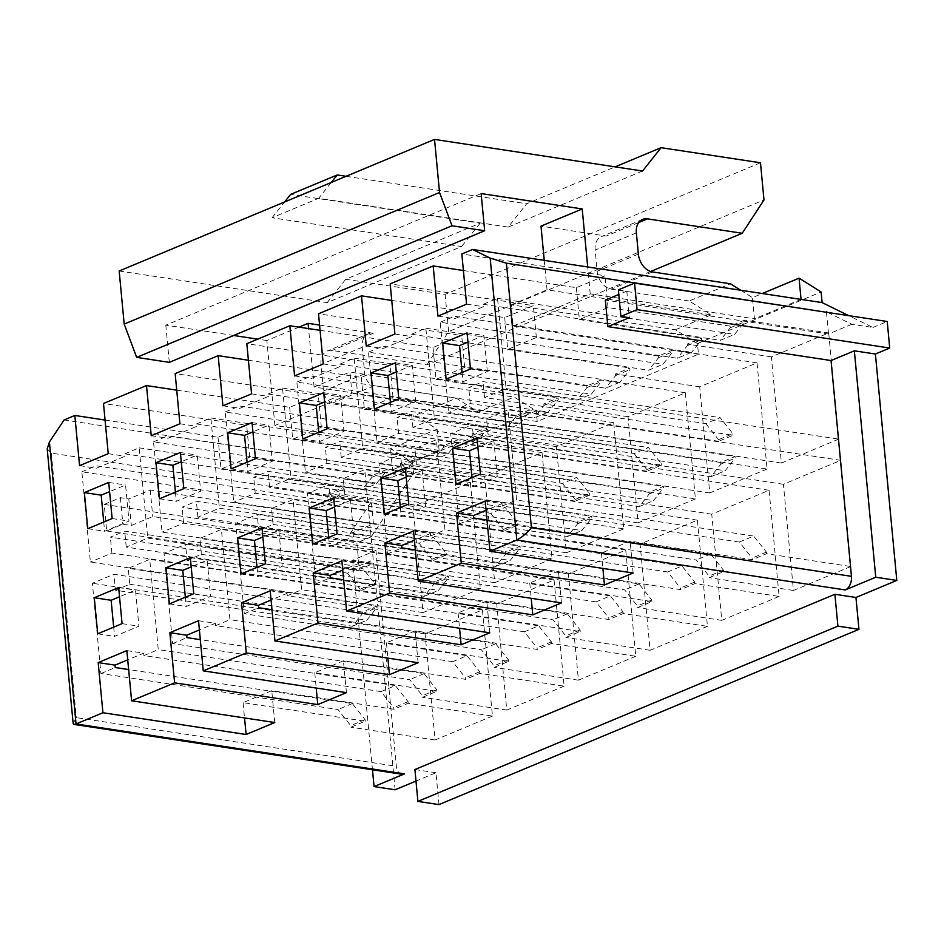 <?xml version="1.0" encoding="UTF-8"?>
<svg xmlns="http://www.w3.org/2000/svg" width="944" height="944" viewBox="0 0 944 944"><rect width="100%" height="100%" fill="white"/><g stroke="black" fill="none" stroke-linecap="round" stroke-linejoin="round"><path stroke-width="0.71" stroke-dasharray="4.72 3.54" d="M801.055 299.401L754.468 318.836L752.462 297.608L762.292 293.501M412.587 462.454L413.59 473.074L392.539 469.876L439.125 450.43L274.893 425.473L351.935 393.318L349.929 372.089L514.161 397.046L536.227 410.864L412.587 462.454L390.533 448.636L437.119 429.201L415.065 415.384L456.271 398.179L478.325 411.997L514.161 397.046M698.477 354.189L513.194 326.034L511.188 304.794L675.42 329.751L697.474 343.569L698.477 354.189L537.23 421.484L536.227 410.864M697.474 343.569L821.115 291.979M827.699 312.452L851.83 324.288L872.893 327.485L848.762 315.65M872.893 327.485L887.218 321.503M438.972 804.595L435.963 772.747L415.997 781.077M395.111 789.786L373.706 563.379L359.381 569.362L356.867 542.824L104.206 504.426L106.707 530.965L122.897 524.215L131.322 525.489L152.763 516.545L375.948 550.458L352.655 560.181L373.706 563.379M47.2 448.907L51.306 453.12L371.346 501.76L350.141 533.643L371.204 536.841L356.867 542.824M371.204 536.841L413.59 473.074M838.744 439.125L781.408 463.044L771.378 356.879L828.702 332.949L838.744 439.125L506.067 388.562L484.567 397.542L733.016 435.302L718.691 441.273L718.537 439.68L732.874 433.709L720.142 417.637L705.817 423.62L468.731 387.595L483.068 381.612L720.142 417.637M850.792 566.53L793.456 590.448L783.414 484.284L840.75 460.353L850.792 566.53L766.563 553.727L752.226 559.709L630.108 541.148L601.446 553.113L723.564 571.675L709.227 577.657L709.074 576.064L696.353 560.004L459.268 523.967L450.736 433.733L472.248 424.753L720.697 462.513L735.034 456.53L486.573 418.77L508.073 409.802L516.604 500.049L753.69 536.074L739.353 542.057L752.085 558.116L752.226 559.709M767.071 469.026L709.735 492.957L699.705 386.792L757.041 362.862L767.071 469.026L434.405 418.475L412.894 427.443L661.355 465.203L647.018 471.186L646.864 469.593L661.201 463.61L648.481 447.55L634.144 453.533L397.058 417.508L411.395 411.525L648.481 447.55M779.119 596.431L721.782 620.361L711.741 514.197L769.077 490.266L779.119 596.431L694.902 583.64L680.565 589.622L558.447 571.061L529.773 583.026L651.891 601.576L637.566 607.558L637.412 605.965L624.68 589.906L387.606 553.88L379.075 463.634L400.575 454.666L649.024 492.414L663.361 486.443L414.912 448.683L436.411 439.703L444.943 529.95L682.016 565.987L667.691 571.97L680.412 588.029L680.565 589.622M695.409 498.939L638.073 522.87L628.031 416.693L685.368 392.763L695.409 498.939L362.732 448.388L341.232 457.356L589.681 495.116L575.344 501.099L575.203 499.506L589.528 493.523L576.808 477.463L562.471 483.446L325.385 447.409L339.722 441.426L576.808 477.463M707.445 626.344L650.109 650.274L640.079 544.098L697.415 520.168L707.445 626.344L623.229 613.541L608.892 619.524L486.774 600.962L458.1 612.927L580.23 631.489L565.893 637.471L565.739 635.878L553.019 619.819L315.933 583.793L307.402 493.547L328.901 484.567L577.35 522.327L591.687 516.344L343.238 478.584L364.738 469.616L373.269 559.863L610.355 595.888L596.018 601.871L608.738 617.931L608.892 619.524M492.438 716.071L435.101 739.99L425.071 633.825L482.408 609.895L492.438 716.071L408.221 703.268L393.884 709.251L271.766 690.689L243.092 702.655L365.21 721.216L350.885 727.199L350.731 725.606L338.011 709.546L100.925 673.509L92.394 583.262L113.894 574.294L362.343 612.054L376.68 606.072L128.231 568.312L149.73 559.344L158.262 649.59L395.347 685.615L381.01 691.598L393.731 707.658L393.884 709.251M623.736 528.852L566.4 552.771L556.358 446.606L613.694 422.676L623.736 528.852L291.059 478.289L269.559 487.257L518.008 525.017L503.683 531L503.53 529.407L517.867 523.424L505.134 507.365L490.797 513.347L253.724 477.322L268.049 471.339L505.134 507.365M635.772 656.257L578.436 680.176L568.406 574.011L625.742 550.081L635.772 656.257L551.556 643.454L537.219 649.437L415.1 630.875L386.438 642.84L508.556 661.402L494.219 667.384L494.066 665.791L481.346 649.72L244.26 613.694L235.729 523.448L257.228 514.48L505.689 552.24L520.014 546.257L271.565 508.497L293.065 499.529L301.596 589.764L538.682 625.801L524.345 631.784L537.077 647.844L537.219 649.437M552.063 558.754L494.727 582.684L484.697 476.508L542.033 452.589L552.063 558.754L219.386 508.202L197.886 517.17L446.347 554.93L432.01 560.913L431.856 559.32L446.193 553.337L433.473 537.278L419.136 543.26L182.05 507.223L196.387 501.24L433.473 537.278M564.111 686.158L506.775 710.089L496.733 603.912L554.069 579.994L564.111 686.158L479.882 673.355L465.557 679.338L343.427 660.788L314.765 672.742L436.883 691.303L422.546 697.286L422.405 695.693L409.672 679.633L172.599 643.607L164.067 553.361L185.567 544.381L434.016 582.141L448.353 576.159L199.892 538.41L221.403 529.431L229.935 619.677L467.009 655.702L452.672 661.685L465.404 677.745L465.557 679.338M480.39 588.667L423.054 612.585L413.024 506.421L470.36 482.49L480.39 588.667L147.724 538.104L126.225 547.083L374.674 584.832L360.337 590.814L360.183 589.221L374.52 583.239L361.8 567.179L347.463 573.161L110.377 537.136L124.714 531.153L361.8 567.179M513.194 326.034L590.236 293.879L754.468 318.836M537.23 421.484L351.935 393.318M64.074 419.95L392.539 469.876L390.533 448.636M105.055 420.068L218.005 437.225L246.667 425.26L103.498 403.501M176.729 390.155L289.678 407.324L318.34 395.359L175.171 373.6M248.402 360.242L361.34 377.411L390.014 365.446L246.832 343.687M320.075 330.341L433.013 347.498L461.687 335.545L318.506 313.786M391.736 300.428L504.686 317.597L533.348 305.632L390.179 283.873M463.41 270.527L576.359 287.684L605.021 275.731L461.84 253.971M740.686 290.221L752.462 297.608M675.42 329.751L711.257 314.8L689.191 300.983L730.408 283.79M851.83 324.288L828.537 333.999L605.352 300.086M618.379 289.855L626.804 291.141L618.816 294.469M435.963 772.747L414.912 769.537M781.408 463.044L448.73 412.493L440.199 322.246L677.285 358.272L691.622 352.301L454.536 316.264L454.76 318.659L483.434 306.694L483.21 304.298L720.284 340.336L734.621 334.353L744.639 321.751L744.486 320.158L730.149 326.14L730.302 327.733L720.284 340.336M718.691 441.273L470.23 403.525L448.73 412.493M828.702 332.949L744.486 320.158M483.21 304.298L497.535 298.316L506.067 388.562M497.535 298.316L734.621 334.353M771.378 356.879L687.149 344.076L701.486 338.094L701.64 339.687L691.622 352.301M576.359 287.684L579.368 319.544L608.03 307.579L730.149 326.14M579.368 319.544L701.486 338.094M687.149 344.076L687.303 345.669L677.285 358.272M793.456 590.448L709.227 577.657M840.75 460.353L508.073 409.802M766.563 553.727L766.41 552.134L753.69 536.074M783.414 484.284L450.736 433.733M709.735 492.957L377.069 442.406L368.538 352.159L605.611 388.185L619.948 382.202L382.863 346.177L383.099 348.56L411.761 336.595L411.537 334.211L648.622 370.237L662.948 364.254L672.966 351.652L672.812 350.059L658.487 356.041L658.629 357.634L648.622 370.237M647.018 471.186L398.569 433.426L377.069 442.406M757.041 362.862L672.812 350.059M411.537 334.211L425.874 328.229L434.405 418.475M425.874 328.229L662.948 364.254M699.705 386.792L615.476 373.989L629.813 368.007L629.967 369.6L619.948 382.202M504.686 317.597L507.695 349.445L536.357 337.48L658.487 356.041M507.695 349.445L629.813 368.007M615.476 373.989L615.63 375.582L605.611 388.185M721.782 620.361L637.566 607.558M769.077 490.266L436.411 439.703M694.902 583.64L694.749 582.047L682.016 565.987M711.741 514.197L379.075 463.634M638.073 522.87L305.396 472.307L296.864 382.06L533.95 418.098L548.275 412.115L311.201 376.078L311.426 378.473L340.088 366.508L339.864 364.124L576.949 400.15L591.286 394.167L601.293 381.565L601.151 379.972L586.814 385.954L586.967 387.547L576.949 400.15M575.344 501.099L326.895 463.339L305.396 472.307M685.368 392.763L601.151 379.972M339.864 364.124L354.201 358.142L362.732 448.388M354.201 358.142L591.286 394.167M628.031 416.693L543.815 403.89L558.14 397.92L558.293 399.501L548.275 412.115M433.013 347.498L436.022 379.358L464.696 367.393L586.814 385.954M436.022 379.358L558.14 397.92M543.815 403.89L543.956 405.483L533.95 418.098M650.109 650.274L565.893 637.471M697.415 520.168L364.738 469.616M623.229 613.541L623.075 611.948L610.355 595.888M640.079 544.098L307.402 493.547M294.575 375.913L311.426 378.473M464.696 367.393L461.687 335.545M323.249 363.947L340.088 366.508M366.248 346L383.099 348.56M536.357 337.48L533.348 305.632M394.922 334.034L411.761 336.595M437.922 316.098L454.76 318.659M608.03 307.579L605.021 275.731M466.584 304.133L483.434 306.694M590.236 293.879L587.699 266.975M544.24 260.367L547.024 289.843L711.257 314.8M511.188 304.794L547.024 289.843M633.117 573.008L630.108 541.148M485.204 501.075L502.043 503.636L486.077 510.303M739.353 542.057L502.279 506.031L502.043 503.636M601.446 553.113L602.886 568.406M723.564 571.675L723.411 570.082L710.69 554.022L486.998 520.026M561.456 602.909L558.447 571.061M413.531 530.988L430.381 533.549L414.404 540.216M667.691 571.97L430.606 535.932L430.381 533.549M529.773 583.026L531.224 598.319M651.891 601.576L651.749 599.995L639.017 583.923L415.325 549.927M489.783 632.822L486.774 600.962M341.87 560.889L358.708 563.45L342.731 570.117M596.018 601.871L358.932 565.845L358.708 563.45M458.1 612.927L459.551 628.22M580.23 631.489L580.076 629.896L567.344 613.836L343.651 579.84M467.068 332.902L483.918 335.462L467.941 342.129M470.49 368.998L487.328 371.558L483.918 335.462M446.111 379.169L462.961 381.73L487.328 371.558M462.088 372.502L462.961 381.73M333.669 497.818L350.507 500.379L334.542 507.046M337.079 533.926L353.929 536.487L350.507 500.379M312.712 544.086L329.562 546.647L353.929 536.487M328.689 537.431L329.562 546.647M323.733 392.716L340.572 395.276L324.606 401.943M327.143 428.812L343.994 431.373L340.572 395.276M302.776 438.984L319.627 441.544L343.994 431.373M318.753 432.317L319.627 441.544M405.342 467.917L422.18 470.478L406.215 477.145M408.752 504.013L425.591 506.574L422.18 470.478M384.385 514.185L401.224 516.746L425.591 506.574M400.35 507.518L401.224 516.746M395.406 362.803L412.245 365.363L396.279 372.03M398.816 398.911L415.655 401.46L412.245 365.363M374.449 409.071L391.288 411.631L415.655 401.46M390.415 402.404L391.288 411.631M477.003 438.004L493.854 440.565L477.876 447.232M480.425 474.1L497.264 476.661L493.854 440.565M456.046 484.272L472.897 486.833L497.264 476.661M472.024 477.605L472.897 486.833M826.484 312.275L828.537 333.999M626.804 291.141L629.306 317.68M733.016 435.302L732.874 433.709M484.567 397.542L483.068 381.612M470.23 403.525L468.731 387.595M440.199 322.246L454.536 316.264M705.817 423.62L718.537 439.68M730.302 327.733L744.639 321.751M687.303 345.669L701.64 339.687M766.41 552.134L752.085 558.116M723.411 570.082L709.074 576.064M720.697 462.513L720.85 464.106L710.832 476.708L473.746 440.683L472.248 424.753M473.746 440.683L488.083 434.7L486.573 418.77M502.279 506.031L516.604 500.049M459.268 523.967L473.605 517.985M488.083 434.7L725.169 470.726L735.175 458.123L735.034 456.53M720.85 464.106L735.175 458.123M710.69 554.022L696.353 560.004M661.355 465.203L661.201 463.61M412.894 427.443L411.395 411.525M398.569 433.426L397.058 417.508M368.538 352.159L382.863 346.177M634.144 453.533L646.864 469.593M658.629 357.634L672.966 351.652M615.63 375.582L629.967 369.6M694.749 582.047L680.412 588.029M651.749 599.995L637.412 605.965M649.024 492.414L649.177 494.007L639.159 506.621L402.073 470.584L400.575 454.666M402.073 470.584L416.41 464.601L414.912 448.683M430.606 535.932L444.943 529.95M387.606 553.88L401.932 547.898M416.41 464.601L653.496 500.639L663.514 488.036L663.361 486.443M649.177 494.007L663.514 488.036M639.017 583.923L624.68 589.906M589.681 495.116L589.528 493.523M341.232 457.356L339.722 441.426M326.895 463.339L325.385 447.409M296.864 382.06L311.201 376.078M562.471 483.446L575.203 499.506M586.967 387.547L601.293 381.565M543.956 405.483L558.293 399.501M623.075 611.948L608.738 617.931M580.076 629.896L565.739 635.878M577.35 522.327L577.504 523.92L567.486 536.522L330.412 500.497L328.901 484.567M330.412 500.497L344.737 494.514L343.238 478.584M358.932 565.845L373.269 559.863M315.933 583.793L330.27 577.811M344.737 494.514L581.823 530.54L591.841 517.937L591.687 516.344M577.504 523.92L591.841 517.937M567.344 613.836L553.019 619.819M710.832 476.708L725.169 470.726M639.159 506.621L653.496 500.639M567.486 536.522L581.823 530.54M478.325 411.997L314.092 387.04L349.929 372.089M439.125 450.43L437.119 429.201M314.092 387.04L308.57 328.595M274.893 425.473L266.869 340.536L298.977 327.131M435.101 739.99L350.885 727.199M482.408 609.895L149.73 559.344M408.221 703.268L408.068 701.675L395.347 685.615M425.071 633.825L92.394 583.262M566.4 552.771L233.723 502.22L225.191 411.973L462.277 447.999L476.614 442.016L239.528 405.991L239.752 408.374L268.426 396.421L268.19 394.026L505.276 430.051L519.613 424.08L529.631 411.466L529.478 409.873L515.141 415.856L515.294 417.449L505.276 430.051M503.683 531L255.222 493.24L233.723 502.22M613.694 422.676L529.478 409.873M268.19 394.026L282.527 388.043L291.059 478.289M282.527 388.043L519.613 424.08M556.358 446.606L472.142 433.803L486.479 427.821L486.62 429.414L476.614 442.016M361.34 377.411L364.36 409.259L393.023 397.294L515.141 415.856M364.36 409.259L486.479 427.821M472.142 433.803L472.295 435.396L462.277 447.999M578.436 680.176L494.219 667.384M625.742 550.081L293.065 499.529M551.556 643.454L551.402 641.861L538.682 625.801M568.406 574.011L235.729 523.448M494.727 582.684L162.049 532.121L153.53 441.875L390.604 477.912L404.941 471.929L167.855 435.892L168.079 438.287L196.753 426.322L196.529 423.939L433.615 459.964L447.94 453.981L457.958 441.379L457.805 439.786L443.468 445.769L443.621 447.362L433.615 459.964M432.01 560.913L183.561 523.153L162.049 532.121M542.033 452.589L457.805 439.786M196.529 423.939L210.866 417.956L219.386 508.202M210.866 417.956L447.94 453.981M484.697 476.508L400.468 463.716L414.805 457.734L414.959 459.327L404.941 471.929M289.678 407.324L292.687 439.172L321.349 427.207L443.468 445.769M292.687 439.172L414.805 457.734M400.468 463.716L400.622 465.309L390.604 477.912M506.775 710.089L422.546 697.286M554.069 579.994L221.403 529.431M479.882 673.355L479.741 671.762L467.009 655.702M496.733 603.912L164.067 553.361M423.054 612.585L90.388 562.034L81.857 471.788L318.942 507.813L333.267 501.83L96.194 465.805L96.418 468.189L125.08 456.235L124.856 453.84L361.941 489.877L376.278 483.894L386.285 471.28L386.143 469.687L371.806 475.67L371.96 477.263L361.941 489.877M360.337 590.814L111.888 553.054L90.388 562.034M470.36 482.49L386.143 469.687M124.856 453.84L139.193 447.857L147.724 538.104M139.193 447.857L376.278 483.894M413.024 506.421L328.807 493.618L343.132 487.635L343.286 489.228L333.267 501.83M218.005 437.225L221.014 469.074L249.688 457.12L371.806 475.67M221.014 469.074L343.132 487.635M328.807 493.618L328.949 495.211L318.942 507.813M372.467 769.773L352.655 560.181M106.707 530.965L359.381 569.362M104.206 504.426L120.384 497.665L128.809 498.951L131.322 525.489M350.141 533.643L373.435 523.92L150.249 489.995L128.809 498.951M79.567 465.64L96.418 468.189M249.688 457.12L246.667 425.26M108.241 453.675L125.08 456.235M151.241 435.727L168.079 438.287M321.349 427.207L318.34 395.359M179.903 423.762L196.753 426.322M222.914 405.814L239.752 408.374M393.023 397.294L390.014 365.446M251.576 393.86L268.426 396.421M373.435 523.92L371.346 501.76M150.249 489.995L152.763 516.545M401.849 774.245A11.104 7.127 98.6 0 1 396.35 766.257L375.948 550.458M73.16 723.576L76.299 717.617L396.35 766.257M365.21 721.216L365.068 719.623L352.336 703.563L128.644 669.567M243.092 702.655L244.543 717.947M274.775 722.538L271.766 690.689M126.85 650.617L143.7 653.177L127.723 659.844M381.01 691.598L143.925 655.561L143.7 653.177M408.068 701.675L393.731 707.658M365.068 719.623L350.731 725.606M113.669 627.146L114.543 636.374L138.91 626.202L135.499 590.106L119.534 596.773M362.343 612.054L362.496 613.647L352.478 626.25L115.404 590.224L113.894 574.294M115.404 590.224L129.729 584.242L128.231 568.312M143.925 655.561L158.262 649.59M100.925 673.509L115.262 667.526M129.729 584.242L366.815 620.267L376.833 607.665L376.68 606.072M362.496 613.647L376.833 607.665M352.336 703.563L338.011 709.546M518.008 525.017L517.867 523.424M269.559 487.257L268.049 471.339M247.08 462.23L247.953 471.445L272.32 461.286L268.91 425.178L252.933 431.845M255.222 493.24L253.724 477.322M225.191 411.973L239.528 405.991M490.797 513.347L503.53 529.407M515.294 417.449L529.631 411.466M472.295 435.396L486.62 429.414M508.556 661.402L508.403 659.809L495.683 643.749L271.99 609.753M386.438 642.84L387.878 658.133M418.109 662.723L415.1 630.875M270.196 590.802L287.035 593.363L271.07 600.03M524.345 631.784L287.259 595.747L287.035 593.363M551.402 641.861L537.077 647.844M508.403 659.809L494.066 665.791M257.016 567.332L257.889 576.56L282.256 566.388L278.846 530.292L262.869 536.959M505.689 552.24L505.831 553.833L495.824 566.435L258.739 530.398L257.228 514.48M258.739 530.398L273.076 524.427L271.565 508.497M287.259 595.747L301.596 589.764M244.26 613.694L258.597 607.712M273.076 524.427L510.149 560.453L520.168 547.85L520.014 546.257M505.831 553.833L520.168 547.85M495.683 643.749L481.346 649.72M446.347 554.93L446.193 553.337M197.886 517.17L196.387 501.24M175.407 492.131L176.28 501.358L200.647 491.187L197.237 455.091L181.26 461.758M183.561 523.153L182.05 507.223M153.53 441.875L167.855 435.892M419.136 543.26L431.856 559.32M443.621 447.362L457.958 441.379M400.622 465.309L414.959 459.327M436.883 691.303L436.73 689.71L424.009 673.65L200.317 639.654M314.765 672.742L316.205 688.034M346.448 692.636L343.427 660.788M198.523 620.715L215.374 623.264L199.396 629.931M452.672 661.685L215.598 625.66L215.374 623.264M479.741 671.762L465.404 677.745M436.73 689.71L422.405 695.693M185.343 597.245L186.216 606.461L210.583 596.301L207.173 560.205L191.195 566.86M434.016 582.141L434.169 583.734L424.151 596.337L187.065 560.311L185.567 544.381M187.065 560.311L201.402 554.329L199.892 538.41M215.598 625.66L229.935 619.677M172.599 643.607L186.924 637.625M201.402 554.329L438.488 590.354L448.494 577.752L448.353 576.159M434.169 583.734L448.494 577.752M424.009 673.65L409.672 679.633M374.674 584.832L374.52 583.239M126.225 547.083L124.714 531.153M103.734 522.044L104.607 531.26L128.974 521.1L125.564 485.004L109.598 491.659M111.888 553.054L110.377 537.136M81.857 471.788L96.194 465.805M347.463 573.161L360.183 589.221M371.96 477.263L386.285 471.28M328.949 495.211L343.286 489.228M120.384 497.665L122.897 524.215M118.661 587.546L135.499 590.106M122.071 623.642L138.91 626.202M97.704 633.813L114.543 636.374M108.725 482.443L125.564 485.004M112.135 518.539L128.974 521.1M87.768 528.711L104.607 531.26M190.322 557.644L207.173 560.205M193.744 593.741L210.583 596.301M169.377 603.9L186.216 606.461M180.387 452.53L197.237 455.091M183.809 488.626L200.647 491.187M159.442 498.798L176.28 501.358M261.995 527.731L278.846 530.292M265.406 563.828L282.256 566.388M241.039 573.999L257.889 576.56M252.06 422.617L268.91 425.178M255.47 458.725L272.32 461.286M231.103 468.885L247.953 471.445M352.478 626.25L366.815 620.267M495.824 566.435L510.149 560.453M424.151 596.337L438.488 590.354M638.734 222.513L606.272 236.059L541.006 226.135M606.272 236.059A16.662 11.906 67.3 0 0 601.363 236.614A16.662 11.906 67.3 0 0 595.145 250.066L597.151 271.294A16.662 11.906 67.3 0 0 611.287 289.147L689.191 300.983M319.579 325.09L373.352 333.256A16.662 11.906 -112.7 0 0 368.443 333.81A16.662 11.906 -112.7 0 0 362.225 347.262L364.726 373.812A11.104 7.941 -112.7 0 0 374.154 385.707L456.271 398.179M331.202 182.522L318.671 198.299L508.167 227.103L526.717 203.751L615.134 166.852M346.094 176.304L526.717 203.751M508.167 227.103L642.545 171.017M650.628 271.494L426.889 364.856L332.135 350.46A16.662 11.906 67.3 0 0 327.226 351.015A16.662 11.906 67.3 0 0 321.007 364.467L323.521 391.005A11.104 7.941 67.3 0 0 332.949 402.899L415.065 415.384M233.652 335.486L165.802 325.173L481.145 193.579M266.869 340.536L257.724 339.144M169.318 362.343L165.802 325.173M119.168 270.999L327.202 302.611L461.581 246.537L272.084 217.745L318.671 198.299M272.084 217.745L284.616 201.957M760.475 162.781L445.131 294.375L345.74 279.271L480.13 223.197L290.634 194.393M426.889 364.856L448.636 331.533L763.991 199.939M448.636 331.533L445.131 294.375M327.202 302.611L345.74 279.271M480.13 223.197L461.581 246.537M51.306 453.12L76.299 717.617M636.362 232.873L595.145 250.066M638.368 254.101L597.151 271.294M652.505 271.943L611.287 289.147M373.352 333.256L332.135 350.46M374.154 385.707L332.949 402.899M364.726 373.812L323.521 391.005M362.225 347.262L321.007 364.467M642.581 219.421L601.363 236.614M368.443 333.81L327.226 351.015"/><path stroke-width="1.42" d="M762.292 293.501L799.049 278.161L801.055 299.401L472.59 249.476L461.84 253.971L466.584 304.133L437.922 316.098L433.178 265.925L463.41 270.527M799.049 278.161L821.115 291.979L822.118 302.599L801.055 299.401M848.762 315.65L822.118 302.599M875.395 354.024L854.344 350.826L831.05 360.549L607.865 326.624L629.306 317.68L620.881 316.405L618.379 289.855L634.557 283.106L887.218 321.503L889.732 348.041L875.395 354.024L896.8 580.43L855.948 597.481L858.957 629.329L438.972 804.595L417.921 801.397L414.912 769.537L834.897 594.283L837.906 626.132L417.921 801.397M415.997 781.077L395.111 789.786L374.06 786.588L372.467 769.773M244.543 717.947L246.101 734.503L102.931 712.744L76.051 723.965L73.951 724.414L73.16 723.576L47.2 448.907L49.407 442.028L64.074 419.95L74.824 415.466L105.055 420.068M74.824 415.466L79.567 465.64L108.241 453.675L103.498 403.501L146.497 385.565L176.729 390.155M146.497 385.565L151.241 435.727L179.903 423.762L175.171 373.6L218.17 355.652L248.402 360.242M218.17 355.652L222.914 405.814L251.576 393.86L246.832 343.687L289.843 325.751L320.075 330.341M289.843 325.751L294.575 375.913L323.249 363.947L318.506 313.786L361.505 295.838L391.736 300.428M361.505 295.838L366.248 346L394.922 334.034L390.179 283.873L433.178 265.925M615.134 166.852L661.095 147.677L760.475 162.781L763.991 199.939L742.232 233.262L647.49 218.866A16.662 11.906 -112.7 0 0 642.581 219.421A16.662 11.906 -112.7 0 0 636.362 232.873L638.368 254.101A16.662 11.906 -112.7 0 0 652.505 271.943L730.408 283.79L740.686 290.221M831.05 360.549L851.453 576.336L531.413 527.696C527.708 532.51 522.846 536.617 516.828 540.027L490.172 258.09L506.409 263.199L826.484 312.275M827.699 312.452L826.448 311.839M490.172 258.09L472.59 249.476M618.816 294.469L605.352 300.086L607.865 326.624M634.557 283.106L637.07 309.644L889.732 348.041M620.881 316.405L637.07 309.644M854.344 350.826L875.749 577.232L845.281 589.941L516.828 540.027L489.948 551.249L633.117 573.008L604.455 584.961L461.274 563.202L418.275 581.15L561.456 602.909L532.782 614.874L389.612 593.115L346.601 611.063L489.783 632.822L461.12 644.787L317.939 623.028L274.94 640.964L418.109 662.723L389.447 674.689L246.266 652.929L203.267 670.877L346.448 692.636L317.774 704.602L174.605 682.842L131.594 700.778L274.775 722.538L246.101 734.503M896.8 580.43L875.749 577.232M73.951 724.414L401.849 774.245A11.104 7.127 98.6 0 0 404.516 773.879L374.06 786.588M855.948 597.481L834.897 594.283M858.957 629.329L837.906 626.132M467.068 332.902L442.701 343.073L446.111 379.169L470.49 368.998L467.068 332.902M333.669 497.818L309.302 507.99L312.712 544.086L337.079 533.926L333.669 497.818M323.733 392.716L299.366 402.887L302.776 438.984L327.143 428.812L323.733 392.716M405.342 467.917L380.975 478.089L384.385 514.185L408.752 504.013L405.342 467.917M395.406 362.803L371.039 372.974L374.449 409.071L398.816 398.911L395.406 362.803M477.003 438.004L452.636 448.176L456.046 484.272L480.425 474.1L477.003 438.004M102.931 712.744L98.188 662.582L115.026 665.142L115.262 667.526L128.644 669.567M131.594 700.778L126.85 650.617L98.188 662.582M174.605 682.842L169.861 632.669L186.7 635.229L186.924 637.625L200.317 639.654M203.267 670.877L198.523 620.715L169.861 632.669M246.266 652.929L241.522 602.768L258.373 605.328L258.597 607.712L271.99 609.753M274.94 640.964L270.196 590.802L241.522 602.768M317.939 623.028L313.196 572.855L330.046 575.415L330.27 577.811L343.651 579.84M346.601 611.063L341.87 560.889L313.196 572.855M389.612 593.115L384.869 542.953L401.707 545.514L401.932 547.898L415.325 549.927M418.275 581.15L413.531 530.988L384.869 542.953M461.274 563.202L456.542 513.04L473.381 515.601L473.605 517.985L486.998 520.026M489.948 551.249L485.204 501.075L456.542 513.04M118.661 587.546L94.294 597.717L97.704 633.813L122.071 623.642L118.661 587.546M108.725 482.443L84.358 492.603L87.768 528.711L112.135 518.539L108.725 482.443M190.322 557.644L165.955 567.804L169.377 603.9L193.744 593.741L190.322 557.644M180.387 452.53L156.02 462.702L159.442 498.798L183.809 488.626L180.387 452.53M261.995 527.731L237.628 537.903L241.039 573.999L265.406 563.828L261.995 527.731M252.06 422.617L227.693 432.789L231.103 468.885L255.47 458.725L252.06 422.617M587.699 266.975L582.212 208.943L541.006 226.135L544.24 260.367M851.453 576.336A11.104 7.127 98.6 0 1 845.281 589.941M602.886 568.406L604.455 584.961M531.224 598.319L532.782 614.874M459.551 628.22L461.12 644.787M442.701 343.073L459.551 345.622L462.088 372.502M467.941 342.129L459.551 345.622M309.302 507.99L326.14 510.551L328.689 537.431M334.542 507.046L326.14 510.551M299.366 402.887L316.205 405.448L318.753 432.317M324.606 401.943L316.205 405.448M380.975 478.089L397.813 480.649L400.35 507.518M406.215 477.145L397.813 480.649M371.039 372.974L387.878 375.535L390.415 402.404M396.279 372.03L387.878 375.535M452.636 448.176L469.487 450.736L472.024 477.605M477.876 447.232L469.487 450.736M342.731 570.117L330.046 575.415M414.404 540.216L401.707 545.514M486.077 510.303L473.381 515.601M308.57 328.595L308.074 323.344L319.579 325.09M298.977 327.131L308.074 323.344M119.534 596.773L111.132 600.278L113.669 627.146M127.723 659.844L115.026 665.142M252.933 431.845L244.543 435.349L247.08 462.23M387.878 658.133L389.447 674.689M262.869 536.959L254.479 540.464L257.016 567.332M271.07 600.03L258.373 605.328M181.26 461.758L172.87 465.262L175.407 492.131M316.205 688.034L317.774 704.602M191.195 566.86L182.806 570.365L185.343 597.245M199.396 629.931L186.7 635.229M109.598 491.659L101.197 495.163L103.734 522.044M94.294 597.717L111.132 600.278M84.358 492.603L101.197 495.163M165.955 567.804L182.806 570.365M156.02 462.702L172.87 465.262M237.628 537.903L254.479 540.464M227.693 432.789L244.543 435.349M284.616 201.957L290.634 194.393L337.22 174.959L331.202 182.522M337.22 174.959L346.094 176.304M661.095 147.677L642.545 171.017L434.523 139.405L439.538 192.493L452.023 225.781L136.679 357.375L169.318 362.343L484.661 230.737L452.023 225.781M484.661 230.737L481.145 193.579L582.212 208.943M439.538 192.493L124.195 324.087L119.168 270.999L434.523 139.405M124.195 324.087L136.679 357.375M650.628 271.494L742.232 233.262M257.724 339.144L233.652 335.486M404.516 773.879L76.051 723.965L49.407 442.028M531.413 527.696L506.409 263.199M647.49 218.866L638.734 222.513"/></g></svg>
